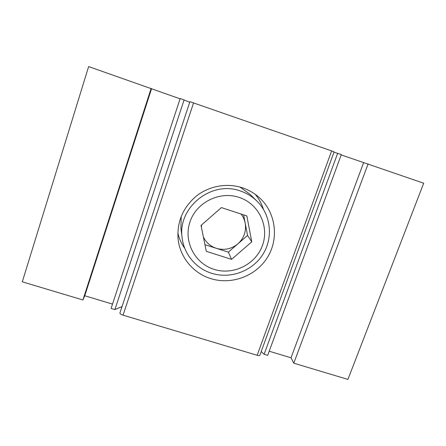 <?xml version="1.0" encoding="UTF-8"?>
<svg xmlns="http://www.w3.org/2000/svg" width="446" height="446" viewBox="0 0 446 446"><rect width="100%" height="100%" fill="white"/><g stroke="black" fill="none" stroke-linecap="round" stroke-linejoin="round"><path stroke-width="0.67" d="M368.117 163.872L293.775 363.183L347.925 379.418L423.7 183.217L341.19 154.901M293.775 363.183L291.021 357.787L363.59 162.695M291.021 357.787L269.2 351.225M337.655 153.268L264.116 354.297L267.684 355.367L341.324 154.545L333.987 152.153M264.116 354.297L261.2 351.582M189.751 102.234L180.201 98.46L111.093 308.431L114.901 309.569L184.126 99.826M122.031 306.58L114.901 309.569M180.078 98.834L88.631 66.582L22.3 281.816L82.911 299.98L151.155 88.347M112.515 304.105L84.757 295.759L151.489 88.888M84.757 295.759L82.911 299.98M242.501 187.822C227.159 182.726 209.285 185.882 196.396 196.028C183.077 207.379 176.962 221.573 178.054 238.604C179.744 257.08 193.235 273.303 210.858 278.633C231.775 285.206 256.155 275.962 267.578 257.186C279.107 238.482 275.873 212.787 259.583 197.873C254.633 193.347 248.94 189.996 242.501 187.822M177.837 232.979C179.147 238.621 181.477 243.789 184.839 248.472M257.152 355.272L331.623 150.899L334.099 151.835L259.862 355.25C259.566 355.685 258.663 355.691 257.152 355.272L123.046 315.166C121 314.48 119.952 313.767 119.902 313.025L119.946 312.875M119.913 312.992L189.935 101.677L331.623 150.899M263.402 209.219C261.674 203.722 258.948 198.754 255.218 194.317M203.376 236.982C206.113 242.546 210.44 246.331 216.349 248.327C224.293 250.563 231.491 249.058 237.935 243.806C244.023 238.142 246.443 231.262 245.2 223.156C244.542 219.789 243.165 216.75 241.063 214.03M201.559 224.968L201.375 227.131M256.935 201.085C252.23 196.502 246.722 193.146 240.416 191.016C211.142 179.994 176.917 208.042 182.219 238.415C184.237 254.594 196.24 268.598 211.755 273.326C230.482 279.229 252.33 271.151 262.828 254.482C273.409 237.88 271.051 214.888 256.935 201.085L249.855 194.144L239.903 187.036M214.086 269.378C233.325 275.561 255.837 264.361 262.516 245.283C269.479 226.306 258.736 203.755 239.167 197.4C219.7 190.754 196.43 202.328 189.985 221.868C183.245 241.308 194.746 263.486 214.086 269.378M204.943 244.687L228.352 252.157L247.541 235.443L243.622 214.872M181.21 216.36L180.92 228.586L182.219 238.415M221.406 207.585L201.029 225.431L206.292 251.332L231.574 259.371L251.756 241.81L246.844 215.931L221.406 207.585M247.541 235.443L251.756 241.81M228.352 252.157L231.574 259.371M123.046 315.166L193.581 102.836"/></g></svg>
